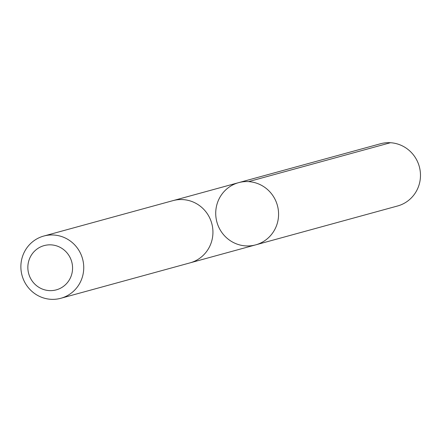 <?xml version="1.0" encoding="UTF-8"?>
<svg xmlns="http://www.w3.org/2000/svg" width="441" height="441" viewBox="0 0 441 441"><rect width="100%" height="100%" fill="white"/><g stroke="black" fill="none" stroke-linecap="round" stroke-linejoin="round"><path stroke-width="0.66" d="M222.501 233.377A32.259 31.366 74.7 0 1 238.62 182.651A32.259 31.366 74.7 0 1 277.4 205.467A32.259 31.366 74.7 0 1 255.675 244.871A32.259 31.366 74.7 0 1 222.501 233.377M397.573 205.986A32.265 31.372 -105.3 0 0 413.697 155.249A32.265 31.372 -105.3 0 0 380.517 143.755L238.62 182.651A32.259 31.366 74.7 0 1 277.4 205.467A32.259 31.366 74.7 0 1 255.675 244.871L397.573 205.986M60.836 298.276L190.032 262.869A32.265 31.372 -105.3 0 0 206.156 212.132A32.265 31.372 -105.3 0 0 172.977 200.633L43.78 236.045A32.265 31.372 -105.3 0 0 22.05 275.454A32.265 31.372 -105.3 0 0 60.836 298.276A32.265 31.372 -105.3 0 0 76.96 247.539A32.265 31.372 -105.3 0 0 43.78 236.045M67.743 253.779A22.949 22.315 -105.3 0 0 29.426 258.983A22.949 22.315 -105.3 0 0 53.46 290.443A22.949 22.315 -105.3 0 0 67.743 253.779M390.45 142.724L248.553 181.62M190.766 262.66L255.675 244.871M173.71 200.44L238.62 182.651"/></g></svg>
